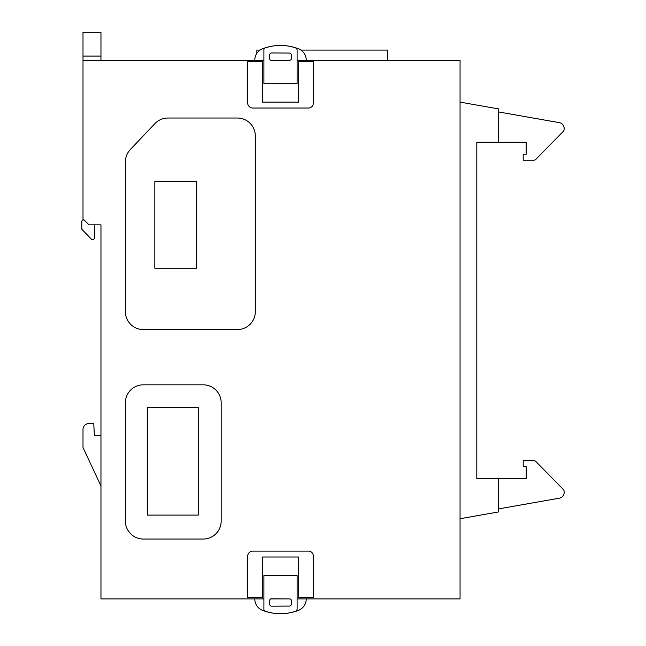 <?xml version="1.0" encoding="UTF-8"?>
<svg xmlns="http://www.w3.org/2000/svg" width="646" height="646" viewBox="0 0 646 646"><rect width="100%" height="100%" fill="white"/><g stroke="black" fill="none" stroke-linecap="round" stroke-linejoin="round"><path stroke-width="0.97" d="M306.244 598.899A12.242 12.242 0 0 1 298.864 610.195A49.863 49.863 0 0 1 262.155 610.195A12.201 12.201 0 0 1 254.774 598.899M254.774 60.248A12.201 12.201 0 0 1 262.155 48.951A49.863 49.863 0 0 1 298.864 48.951A12.242 12.242 0 0 1 306.244 60.248M297.112 608.589A2.681 2.681 0 0 1 295.028 611.439A47.723 47.723 0 0 1 265.99 611.439A2.406 2.406 0 0 1 263.907 608.589L263.907 575.433L297.112 575.433L297.112 608.589M297.12 50.323A2.681 2.681 0 0 0 295.028 47.707A47.723 47.723 0 0 0 265.99 47.707A2.406 2.406 0 0 0 263.907 50.558L263.907 83.714L297.112 83.714L297.112 50.558A2.681 2.681 0 0 0 297.12 50.323M460.057 102.108L498.357 108.867L498.357 142.241L476.813 142.241L476.813 478.597L526.191 478.597L526.191 466.63L523.195 466.63L523.195 460.646L533.766 460.646A2.996 2.996 0 0 1 535.881 461.519L563.651 489.829A5.984 5.984 0 0 1 559.25 498.203L498.357 508.943M498.357 111.903L559.25 122.635A5.984 5.984 0 0 1 563.651 131.009L535.881 159.32A2.996 2.996 0 0 1 533.766 160.2L523.195 160.2L523.195 154.216L526.191 154.216L526.191 142.241L498.357 142.241M270.722 60.248L289.481 60.248A1.793 1.793 0 0 0 291.386 58.56L291.281 54.862A1.793 1.793 0 0 0 289.481 53.069L271.425 52.964A2.326 2.326 0 0 0 269.632 54.757L269.737 58.455A1.599 1.599 0 0 0 271.425 60.353L289.715 60.248M291.281 604.285A1.793 1.793 0 0 1 289.481 606.077L271.425 606.182A2.326 2.326 0 0 1 269.632 604.39L269.737 600.691A1.599 1.599 0 0 1 271.425 598.794L289.481 598.899A1.793 1.793 0 0 1 291.386 600.586L291.281 604.285M297.112 60.248L460.057 60.248L460.057 598.899L297.112 598.899M263.907 598.899L100.962 598.899L100.962 224.84L88.987 224.84L83.003 218.849L83.003 60.248L263.907 60.248M83.003 60.248L83.003 32.3L100.962 32.3L100.962 56.065L83.003 56.065M83.003 218.849L83.003 220.649L81.808 220.964L81.808 229.241L91.982 239.779L93.177 239.803L94.373 238.6L94.373 224.84M143.339 384.822A17.959 17.959 0 0 0 125.381 402.773L125.381 521.08A17.959 17.959 0 0 0 143.339 539.039L203.224 539.039A17.959 17.959 0 0 0 221.174 521.08L221.174 402.773A17.959 17.959 0 0 0 203.224 384.822L143.339 384.822M167.944 118.016A17.959 17.959 0 0 0 154.919 123.612L130.314 149.541A17.959 17.959 0 0 0 125.381 161.904L125.381 311.622A17.959 17.959 0 0 0 143.339 329.573L237.373 329.573A17.959 17.959 0 0 0 255.323 311.622L255.323 135.975A17.959 17.959 0 0 0 237.373 118.016L167.944 118.016M498.357 478.597L498.357 511.979L460.057 518.73M260.096 50.081L256.866 50.081L256.866 53.319M300.907 50.081L387.455 50.081L387.455 60.248M100.962 60.248L100.962 56.065M100.962 485.978L83.003 447.476L83.003 429.525A5.984 5.984 0 0 1 88.987 423.534L93.751 423.534L94.373 435.509L100.962 435.509M252.481 108.027A5.273 5.273 0 0 1 247.644 103.239L247.644 61.669L262.292 61.669L262.551 102.149L298.46 102.149L298.727 61.669L313.375 61.669L313.318 103.239A4.797 4.797 0 0 1 308.53 108.027L252.481 108.027M298.727 597.477L313.375 597.477L313.318 555.907A4.797 4.797 0 0 0 308.53 551.119L252.481 551.119A5.273 5.273 0 0 0 247.644 555.907L247.644 597.477L262.292 597.477L262.551 556.997L298.46 556.997L298.727 597.477M476.813 142.241L476.813 478.597M198.217 407.376L198.217 515.104L147.345 515.104L147.345 407.376L198.217 407.376M154.822 181.445L154.822 268.227L196.715 268.227L196.715 181.445L154.822 181.445M270.722 598.899L289.715 598.899"/></g></svg>
